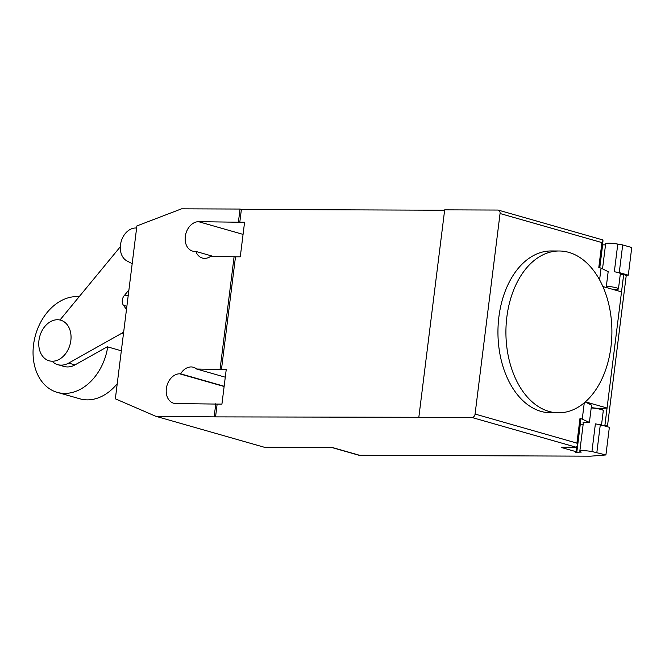<?xml version="1.0" encoding="UTF-8"?>
<svg xmlns="http://www.w3.org/2000/svg" width="665" height="665" viewBox="0 0 665 665"><rect width="100%" height="100%" fill="white"/><g stroke="black" fill="none" stroke-linecap="round" stroke-linejoin="round"><path stroke-width="1" d="M52.319 361.228A21.105 15.686 -74.1 0 0 70.498 342.675A21.105 15.686 -74.1 0 0 60.69 320.189A21.105 15.686 -74.1 0 0 57.481 319.74A21.105 15.686 -74.1 0 0 39.302 338.286A21.105 15.686 -74.1 0 0 49.11 360.779A21.105 15.686 -74.1 0 0 52.319 361.228M132.185 263.697L126.957 260.946A17.323 12.868 105.9 0 1 121.155 241.561A17.323 12.868 105.9 0 1 136.25 228.02L136.624 228.02M79.16 296.706A49.243 36.592 -74.1 0 0 76.774 296.598A49.243 36.592 -74.1 0 0 34.347 339.882A49.243 36.592 -74.1 0 0 57.232 392.358A49.243 36.592 -74.1 0 0 64.713 393.406A49.243 36.592 -74.1 0 0 107.705 346.914M117.24 383.647A49.243 36.592 105.9 0 1 87.348 399.865A49.243 36.592 105.9 0 1 79.867 398.809L57.232 392.358M123.482 333.547L122.011 333.123L68.645 363.098A22.46 16.691 105.9 0 1 57.788 364.661L64.131 366.473A22.46 16.691 -74.1 0 0 74.987 364.902L107.256 346.781L121.338 350.796M128.162 295.983L124.771 295.011A6.933 5.154 -74.1 0 0 123.482 305.343L126.491 309.416M126.874 306.316L123.482 305.343M123.682 331.935A14.098 10.474 105.9 0 1 122.011 333.123M57.788 364.661A22.46 16.691 105.9 0 1 52.668 361.793M59.966 320.006L120.315 246.765M128.919 289.882L124.771 295.011M568.816 252.368A80.906 52.992 90.2 0 0 559.223 250.996A80.906 52.992 90.2 0 0 506.165 324.337A80.906 52.992 90.2 0 0 548.999 411.435A80.906 52.992 90.2 0 0 558.592 412.807A80.906 52.992 90.2 0 0 593.479 393.048A80.906 52.992 90.2 0 0 610.104 310.73A80.906 52.992 90.2 0 0 568.816 252.368M558.592 412.807L550.62 412.774A80.906 52.992 -89.8 0 1 541.027 411.402A80.906 52.992 -89.8 0 1 498.193 324.304A80.906 52.992 -89.8 0 1 551.252 250.963L559.223 250.996M612.756 289.358A9.144 1.255 -172.9 0 0 615.266 289.458A9.144 1.255 -172.9 0 0 618.458 288.909A9.144 1.255 -172.9 0 0 606.364 286.216M619.256 272.592L628.309 275.177L631.75 247.521L622.698 244.936L619.256 272.592L614.335 271.752A9.144 1.255 7.1 0 1 620.354 273.697L618.458 288.909M622.698 244.936L617.777 244.088A9.144 1.255 -172.9 0 0 608.841 243.224A9.144 1.255 -172.9 0 0 605.649 243.772L602.523 268.851M576.555 447.138L575.99 451.66A3.516 0.482 7.1 0 1 576.821 452.084A3.516 0.482 7.1 0 1 575.599 452.3L581.252 452.1A9.144 1.255 7.1 0 1 579.813 451.219A9.144 1.255 7.1 0 1 583.006 450.671A9.144 1.255 7.1 0 1 591.941 451.535L605.915 454.96L590.603 456.173L359.549 455.276A7.032 5.229 -74.1 0 1 358.485 455.126L331.843 447.528M575.99 451.66L562.415 447.786L562.49 447.154M580.237 423.588A3.516 0.482 7.1 0 1 580.354 423.738L576.821 452.084M471.992 417.504L418.834 417.296L444.677 209.849L497.827 210.057A3.516 2.61 105.9 0 1 498.368 210.132A3.516 2.61 105.9 0 1 500.055 213.523L475.076 414.054A3.516 2.61 105.9 0 1 471.992 417.504L576.098 447.204L562.806 447.154A3.516 0.482 -172.9 0 0 561.584 447.362A3.516 0.482 -172.9 0 0 562.415 447.786M583.122 424.652L580.246 424.644M583.296 423.214A9.493 1.297 7.1 0 1 582.997 422.824A9.493 1.297 7.1 0 1 589.398 422.391L580.021 418.219A3.516 0.482 7.1 0 1 580.853 418.642L577.469 445.824L576.921 443.114L475.076 414.054M585.242 401.976L591.551 405.101L589.398 422.391M585.391 401.843L607.054 408.027L602.332 408.401A9.493 1.297 7.1 0 1 591.251 407.529M607.054 408.027L604.901 425.317L602.931 425.467M605.915 454.96L609.356 427.304L600.304 424.719L596.862 452.383M600.304 424.719L595.383 423.871L591.941 451.535M601.409 425.816L603.296 410.604A9.144 1.255 -172.9 0 0 591.202 407.919M581.659 424.644A15.478 2.12 7.1 0 1 580.487 424.337L580.287 424.278M599.597 279.84L601.052 268.12L608.176 271.644L606.197 287.488M599.78 267.754L602.665 244.645A3.516 0.482 -172.9 0 0 602.548 244.496M605.516 244.87L602.64 244.853M620.212 274.844L623.67 274.57L604.917 425.317A10.549 1.446 7.1 0 1 607.411 426.598L626.189 275.85A10.549 1.446 -172.9 0 0 623.695 274.579L621.517 291.86L602.897 286.549M628.309 275.177L625.79 275.376M582.282 418.859L584.277 402.799M500.055 213.523L601.9 242.584L598.799 267.471L601.052 268.12M601.9 242.584L603.014 240.722L602.424 239.824L498.368 210.132M576.098 447.204L577.469 445.824M155.726 416.265L115.353 398.817L136.882 225.942L181.562 208.827L240.032 209.051L241.387 209.442L239.799 222.235L244.579 222.251L240.273 256.823L235.493 256.806L221.453 369.516L226.233 369.532L221.927 404.112L217.147 404.087L215.551 416.88L155.726 416.265L264.354 447.262L332.392 447.528L359.549 455.276M235.493 256.806L210.722 256.324A15.12 11.239 105.9 0 1 202.343 258.053A15.12 11.239 105.9 0 1 195.843 251.428L194.87 251.42A15.12 11.239 105.9 0 1 192.567 251.096A15.12 11.239 105.9 0 1 185.543 234.986A15.12 11.239 105.9 0 1 198.569 221.686L239.799 222.235M418.834 417.296L215.551 416.88M241.387 209.442L444.627 210.231M213.049 256.333L195.843 251.428M224.155 386.249L180.597 373.821A15.12 11.239 105.9 0 1 193.415 367.263A15.12 11.239 105.9 0 1 196.682 369.042L221.453 369.516M225.277 377.196L196.682 369.042M217.147 404.087L175.917 403.547A15.12 11.239 105.9 0 1 173.623 403.223A15.12 11.239 105.9 0 1 166.599 387.105A15.12 11.239 105.9 0 1 179.625 373.813L180.597 373.821M220.09 369.125L234.13 256.416M238.436 221.844L240.032 209.051M214.197 416.498L215.784 403.705M74.987 364.902L68.645 363.098M614.335 271.752L617.777 244.088M602.332 408.401L602.149 409.831M617.153 289.375L617.004 290.572M580.021 418.219L576.921 443.114M243.066 234.388L198.569 221.686M224.122 386.506L179.625 373.813M583.388 422.516L579.813 451.219M599.655 267.721L603.014 240.722"/></g></svg>
